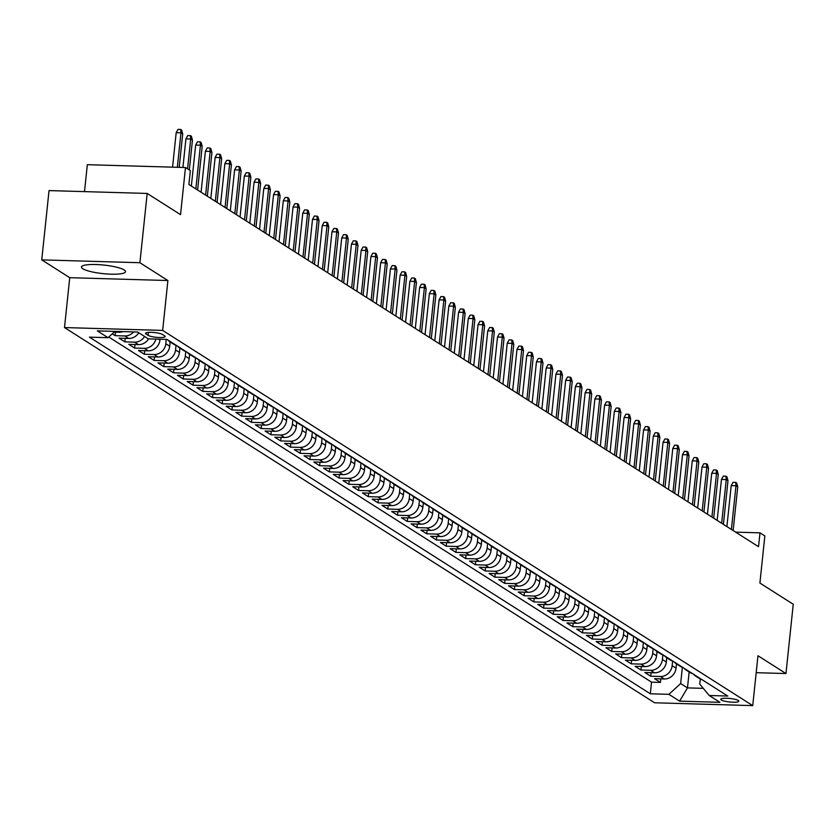 <?xml version="1.0" encoding="UTF-8"?>
<svg xmlns="http://www.w3.org/2000/svg" width="835" height="835" viewBox="0 0 835 835"><rect width="100%" height="100%" fill="white"/><g stroke="black" fill="none" stroke-linecap="round" stroke-linejoin="round"><path stroke-width="1.25" d="M124.175 269.945A22.159 4.3 -174 0 0 99.845 264.716A22.159 4.3 -174 0 0 81.444 267.033A22.159 4.3 -174 0 0 82.79 268.745A22.159 4.3 -174 0 0 107.12 273.984A22.159 4.3 -174 0 0 125.521 271.667A22.159 4.3 -174 0 0 124.175 269.945M738.307 700.481A9.091 1.764 -174 0 0 728.329 698.342A9.091 1.764 -174 0 0 720.782 699.292A9.091 1.764 -174 0 0 721.325 699.991A9.091 1.764 -174 0 0 731.314 702.141A9.091 1.764 -174 0 0 738.86 701.191A9.091 1.764 -174 0 0 738.307 700.481M64.504 327.56L654.577 702.778L752.732 705.627L162.658 330.409L64.504 327.56L69.743 277.679L167.898 280.529L139.904 262.722L41.75 259.873L69.743 277.679M41.75 259.873L49.035 190.589L147.19 193.438L180.537 214.647L185.485 167.532L87.331 164.683L84.502 191.622M756.197 672.686L785.965 673.542L793.25 604.258L759.902 583.049L764.85 535.934L759.986 532.845L735.625 532.135M139.904 262.722L147.19 193.438M112.245 333.833L115.146 335.67L115.512 332.142M138.746 332.758A11.366 10.385 -57.5 0 1 128.715 338.436L119.04 338.154L124.885 341.87L125.25 338.332M148.536 338.864A11.366 10.385 -57.5 0 1 138.453 344.625L128.778 344.344L134.612 348.059L134.988 344.521M160.059 339.198L159.976 340.033A11.366 10.385 -57.5 0 1 148.192 350.815L138.516 350.533L144.351 354.249L144.726 350.71M170.163 341.953L169.703 346.233A11.366 10.385 -57.5 0 1 157.93 357.004L148.254 356.722L154.089 360.438L154.465 356.91M179.89 348.143L179.441 352.422A11.366 10.385 -57.5 0 1 167.668 363.194L157.982 362.922L163.827 366.628L164.203 363.1M189.629 354.332L189.18 358.612A11.366 10.385 -57.5 0 1 177.406 369.394L167.72 369.112L173.565 372.827L173.941 369.289M199.367 360.522L198.918 364.801A11.366 10.385 -57.5 0 1 187.144 375.583L177.458 375.301L183.303 379.017L183.679 375.479M209.105 366.722L208.656 371.001A11.366 10.385 -57.5 0 1 196.883 381.772L187.197 381.491L193.042 385.206L193.407 381.678M218.843 372.911L218.394 377.19A11.366 10.385 -57.5 0 1 206.621 387.962L196.935 387.68L202.78 391.396L203.145 387.868M228.581 379.1L228.132 383.38A11.366 10.385 -57.5 0 1 216.359 394.162L206.673 393.88L212.518 397.596L212.883 394.057M238.319 385.29L237.871 389.569A11.366 10.385 -57.5 0 1 226.097 400.351L216.411 400.069L222.256 403.785L222.621 400.247M248.058 391.49L247.609 395.759A11.366 10.385 -57.5 0 1 235.825 406.541L226.149 406.259L231.994 409.975L232.36 406.436M257.796 397.679L257.347 401.959A11.366 10.385 -57.5 0 1 245.563 412.73L235.887 412.448L241.722 416.164L242.098 412.636M267.534 403.869L267.085 408.148A11.366 10.385 -57.5 0 1 255.301 418.919L245.626 418.648L251.46 422.353L251.836 418.826M277.272 410.058L276.813 414.337A11.366 10.385 -57.5 0 1 265.039 425.119L255.364 424.838L261.198 428.553L261.574 425.015M287 416.248L286.551 420.527A11.366 10.385 -57.5 0 1 274.778 431.309L265.092 431.027L270.937 434.743L271.312 431.204M296.738 422.447L296.289 426.727A11.366 10.385 -57.5 0 1 284.516 437.498L274.83 437.216L280.675 440.932L281.051 437.394M306.476 428.637L306.027 432.916A11.366 10.385 -57.5 0 1 294.254 443.688L284.568 443.406L290.413 447.122L290.789 443.594M316.214 434.826L315.766 439.106A11.366 10.385 -57.5 0 1 303.992 449.888L294.306 449.606L300.151 453.321L300.517 449.783M325.953 441.016L325.504 445.295A11.366 10.385 -57.5 0 1 313.73 456.077L304.044 455.795L309.889 459.511L310.255 455.973M335.691 447.216L335.242 451.484A11.366 10.385 -57.5 0 1 323.469 462.266L313.783 461.985L319.628 465.7L319.993 462.162M345.429 453.405L344.98 457.684A11.366 10.385 -57.5 0 1 333.207 468.456L323.521 468.174L329.366 471.89L329.731 468.362M355.167 459.594L354.718 463.874A11.366 10.385 -57.5 0 1 342.935 474.645L333.259 474.374L339.094 478.079L339.469 474.551M364.905 465.784L364.457 470.063A11.366 10.385 -57.5 0 1 352.673 480.845L342.997 480.563L348.832 484.279L349.207 480.741M374.644 471.973L374.195 476.253A11.366 10.385 -57.5 0 1 362.411 487.035L352.735 486.753L358.57 490.469L358.946 486.93M384.382 478.173L383.923 482.453A11.366 10.385 -57.5 0 1 372.149 493.224L362.463 492.942L368.308 496.658L368.684 493.12M394.11 484.363L393.661 488.642A11.366 10.385 -57.5 0 1 381.887 499.413L372.201 499.132L378.046 502.847L378.422 499.32M403.848 490.552L403.399 494.831A11.366 10.385 -57.5 0 1 391.625 505.613L381.939 505.332L387.784 509.047L388.16 505.509M413.586 496.741L413.137 501.021A11.366 10.385 -57.5 0 1 401.364 511.803L391.678 511.521L397.523 515.237L397.898 511.698M423.324 502.941L422.875 507.21A11.366 10.385 -57.5 0 1 411.102 517.992L401.416 517.71L407.261 521.426L407.626 517.888M433.062 509.131L432.613 513.41A11.366 10.385 -57.5 0 1 420.84 524.182L411.154 523.9L416.999 527.616L417.364 524.088M442.8 515.32L442.352 519.6A11.366 10.385 -57.5 0 1 430.578 530.371L420.892 530.1L426.737 533.805L427.102 530.277M452.539 521.51L452.09 525.789A11.366 10.385 -57.5 0 1 440.316 536.571L430.63 536.289L436.475 540.005L436.841 536.467M462.277 527.699L461.828 531.978A11.366 10.385 -57.5 0 1 450.044 542.76L440.369 542.479L446.203 546.194L446.579 542.656M472.015 533.899L471.566 538.178A11.366 10.385 -57.5 0 1 459.782 548.95L450.107 548.668L455.941 552.384L456.317 548.846M481.753 540.088L481.304 544.368A11.366 10.385 -57.5 0 1 469.52 555.139L459.845 554.857L465.68 558.573L466.055 555.045M491.481 546.278L491.032 550.557A11.366 10.385 -57.5 0 1 479.259 561.339L469.573 561.057L475.418 564.773L475.793 561.235M501.219 552.467L500.77 556.747A11.366 10.385 -57.5 0 1 488.997 567.529L479.311 567.247L485.156 570.963L485.532 567.424M510.957 558.667L510.509 562.936A11.366 10.385 -57.5 0 1 498.735 573.718L489.049 573.436L494.894 577.152L495.27 573.614M520.696 564.857L520.247 569.136A11.366 10.385 -57.5 0 1 508.473 579.908L498.787 579.626L504.632 583.341L505.008 579.814M530.434 571.046L529.985 575.325A11.366 10.385 -57.5 0 1 518.211 586.097L508.525 585.826L514.37 589.531L514.736 586.003M540.172 577.235L539.723 581.515A11.366 10.385 -57.5 0 1 527.95 592.297L518.264 592.015L524.109 595.731L524.474 592.192M549.91 583.425L549.461 587.704A11.366 10.385 -57.5 0 1 537.688 598.486L528.002 598.204L533.847 601.92L534.212 598.382M559.648 589.625L559.199 593.904A11.366 10.385 -57.5 0 1 547.416 604.676L537.74 604.394L543.585 608.11L543.95 604.571M569.386 595.814L568.938 600.094A11.366 10.385 -57.5 0 1 557.154 610.865L547.478 610.583L553.313 614.299L553.688 610.771M579.125 602.004L578.676 606.283A11.366 10.385 -57.5 0 1 566.892 617.065L557.216 616.783L563.051 620.499L563.427 616.961M588.863 608.193L588.404 612.472A11.366 10.385 -57.5 0 1 576.63 623.254L566.955 622.973L572.789 626.688L573.165 623.15M598.591 614.393L598.142 618.662A11.366 10.385 -57.5 0 1 586.368 629.444L576.682 629.162L582.527 632.878L582.903 629.34M608.329 620.582L607.88 624.862A11.366 10.385 -57.5 0 1 596.106 635.633L586.421 635.351L592.266 639.067L592.641 635.539M618.067 626.772L617.618 631.051A11.366 10.385 -57.5 0 1 605.845 641.823L596.159 641.541L602.004 645.257L602.379 641.729M627.805 632.961L627.356 637.241A11.366 10.385 -57.5 0 1 615.583 648.023L605.897 647.741L611.742 651.457L612.107 647.918M637.543 639.151L637.095 643.43A11.366 10.385 -57.5 0 1 625.321 654.212L615.635 653.93L621.48 657.646L621.845 654.108M647.282 645.351L646.833 649.63A11.366 10.385 -57.5 0 1 635.059 660.402L625.373 660.12L631.218 663.835L631.584 660.297M657.02 651.54L656.571 655.819A11.366 10.385 -57.5 0 1 644.797 666.591L635.111 666.309L640.956 670.025L641.322 666.497M666.758 657.729L666.309 662.009A11.366 10.385 -57.5 0 1 654.525 672.791L644.85 672.509L650.695 676.225L651.06 672.686M185.485 167.532L190.359 170.622L188.898 184.483L758.524 546.695L759.986 532.845M146.031 334.01L148.171 335.367A8.809 1.712 -174 0 0 157.836 337.444A8.809 1.712 -174 0 0 165.153 336.526A8.809 1.712 -174 0 0 164.62 335.847L162.481 334.48A8.809 1.712 -174 0 0 152.805 332.403A8.809 1.712 -174 0 0 145.499 333.322A8.809 1.712 -174 0 0 146.031 334.01L146.156 332.768M700.294 679.022L699.761 684.105L709.207 695.503L727.776 696.046L166.916 339.396L148.348 338.864L137.639 332.048L97.309 330.879L108.018 337.684L89.449 337.152L650.319 693.791L668.887 694.334L680.661 683.552L687.476 687.894L703.279 688.353M709.207 695.503L719.916 702.318L679.596 701.139L668.887 694.334M672.634 661.101L672.144 665.725A11.366 10.385 122.5 0 1 660.37 676.496L650.695 676.225M676.496 663.919L676.047 668.198L672.144 665.725M662.896 654.911L662.416 659.535A11.366 10.385 122.5 0 1 650.632 670.307L640.956 670.025M653.158 648.722L652.678 653.335A11.366 10.385 122.5 0 1 640.894 664.117L631.218 663.835M643.42 642.533L642.94 647.146A11.366 10.385 122.5 0 1 631.156 657.928L621.48 657.646M633.682 636.333L633.201 640.956A11.366 10.385 122.5 0 1 621.428 651.738L611.742 651.457M623.943 630.143L623.463 634.767A11.366 10.385 122.5 0 1 611.69 645.538L602.004 645.257M614.216 623.954L613.725 628.578A11.366 10.385 122.5 0 1 601.952 639.349L592.266 639.067M604.477 617.764L603.987 622.378A11.366 10.385 122.5 0 1 592.213 633.16L582.527 632.878M594.739 611.575L594.249 616.188A11.366 10.385 122.5 0 1 582.475 626.97L572.789 626.688M585.001 605.375L584.51 609.999A11.366 10.385 122.5 0 1 572.737 620.77L563.051 620.499M575.263 599.186L574.772 603.809A11.366 10.385 122.5 0 1 562.999 614.581L553.313 614.299M565.525 592.996L565.034 597.609A11.366 10.385 122.5 0 1 553.261 608.391L543.585 608.11M555.786 586.807L555.306 591.42A11.366 10.385 122.5 0 1 543.522 602.202L533.847 601.92M546.048 580.607L545.568 585.231A11.366 10.385 122.5 0 1 533.784 596.013L524.109 595.731M536.31 574.417L535.83 579.041A11.366 10.385 122.5 0 1 524.056 589.813L514.37 589.531M526.572 568.228L526.092 572.852A11.366 10.385 122.5 0 1 514.318 583.623L504.632 583.341M516.834 562.038L516.354 566.652A11.366 10.385 122.5 0 1 504.58 577.434L494.894 577.152M507.106 555.849L506.615 560.462A11.366 10.385 122.5 0 1 494.842 571.244L485.156 570.963M497.368 549.649L496.877 554.273A11.366 10.385 122.5 0 1 485.104 565.044L475.418 564.773M487.63 543.46L487.139 548.084A11.366 10.385 122.5 0 1 475.365 558.855L465.68 558.573M477.891 537.27L477.401 541.884A11.366 10.385 122.5 0 1 465.627 552.666L455.941 552.384M468.153 531.081L467.663 535.694A11.366 10.385 122.5 0 1 455.889 546.476L446.203 546.194M458.415 524.881L457.935 529.505A11.366 10.385 122.5 0 1 446.151 540.287L436.475 540.005M448.677 518.692L448.197 523.315A11.366 10.385 122.5 0 1 436.413 534.087L426.737 533.805M438.939 512.502L438.458 517.126A11.366 10.385 122.5 0 1 426.675 527.897L416.999 527.616M429.2 506.313L428.72 510.926A11.366 10.385 122.5 0 1 416.947 521.708L407.261 521.426M419.462 500.123L418.982 504.737A11.366 10.385 122.5 0 1 407.209 515.519L397.523 515.237M409.734 493.923L409.244 498.547A11.366 10.385 122.5 0 1 397.47 509.329L387.784 509.047M399.996 487.734L399.506 492.358A11.366 10.385 122.5 0 1 387.732 503.129L378.046 502.847M390.258 481.544L389.768 486.158A11.366 10.385 122.5 0 1 377.994 496.94L368.308 496.658M380.52 475.355L380.029 479.968A11.366 10.385 122.5 0 1 368.256 490.75L358.57 490.469M370.782 469.155L370.291 473.779A11.366 10.385 122.5 0 1 358.518 484.561L348.832 484.279M361.044 462.966L360.553 467.59A11.366 10.385 122.5 0 1 348.779 478.361L339.094 478.079M351.305 456.776L350.825 461.4A11.366 10.385 122.5 0 1 339.041 472.172L329.366 471.89M341.567 450.587L341.087 455.2A11.366 10.385 122.5 0 1 329.303 465.982L319.628 465.7M331.829 444.397L331.349 449.011A11.366 10.385 122.5 0 1 319.565 459.793L309.889 459.511M322.091 438.198L321.611 442.821A11.366 10.385 122.5 0 1 309.837 453.603L300.151 453.321M312.353 432.008L311.873 436.632A11.366 10.385 122.5 0 1 300.099 447.403L290.413 447.122M302.625 425.819L302.134 430.432A11.366 10.385 122.5 0 1 290.361 441.214L280.675 440.932M292.887 419.629L292.396 424.243A11.366 10.385 122.5 0 1 280.623 435.025L270.937 434.743M283.148 413.429L282.658 418.053A11.366 10.385 122.5 0 1 270.884 428.835L261.198 428.553M273.41 407.24L272.92 411.864A11.366 10.385 122.5 0 1 261.146 422.635L251.46 422.353M263.672 401.05L263.182 405.674A11.366 10.385 122.5 0 1 251.408 416.446L241.722 416.164M253.934 394.861L253.443 399.474A11.366 10.385 122.5 0 1 241.67 410.256L231.994 409.975M244.196 388.672L243.716 393.285A11.366 10.385 122.5 0 1 231.932 404.067L222.256 403.785M234.458 382.472L233.977 387.096A11.366 10.385 122.5 0 1 222.193 397.877L212.518 397.596M224.719 376.282L224.239 380.906A11.366 10.385 122.5 0 1 212.455 391.678L202.78 391.396M214.981 370.093L214.501 374.717A11.366 10.385 122.5 0 1 202.728 385.488L193.042 385.206M205.243 363.903L204.763 368.517A11.366 10.385 122.5 0 1 192.989 379.299L183.303 379.017M195.515 357.714L195.025 362.327A11.366 10.385 122.5 0 1 183.251 373.109L173.565 372.827M185.777 351.514L185.286 356.138A11.366 10.385 122.5 0 1 173.513 366.909L163.827 366.628M176.039 345.325L175.548 349.948A11.366 10.385 122.5 0 1 163.775 360.72L154.089 360.438M166.269 339.375L165.81 343.749A11.366 10.385 122.5 0 1 154.037 354.531L144.351 354.249M122.849 331.62A11.366 10.385 122.5 0 1 118.987 332.236L114.134 332.1M108.759 337.006L651.54 682.153L660.422 682.414L660.798 678.876M676.047 668.198A11.366 10.385 -57.5 0 1 664.263 678.98L654.588 678.698L660.422 682.414M155.821 339.073A11.366 10.385 122.5 0 1 144.298 348.341L134.612 348.059M144.591 336.474A11.366 10.385 122.5 0 1 134.56 342.152L124.885 341.87M133.642 331.933A11.366 10.385 122.5 0 1 124.822 335.952L115.146 335.67M167.898 280.529L162.658 330.409M785.965 673.542L757.971 655.746L752.732 705.627M689.146 671.966L687.476 687.894L679.596 701.139M682.372 667.301L680.661 683.552M114.906 331.391L108.018 337.684M172.521 342.966A11.366 10.385 122.5 0 1 169.954 341.818A11.366 10.385 122.5 0 1 167.835 339.981M169.954 341.818L173.847 344.302A11.366 10.385 -57.5 0 0 176.415 345.439M182.249 349.155A11.366 10.385 122.5 0 1 179.692 348.018A11.366 10.385 122.5 0 1 177.573 346.17M179.692 348.018L183.585 350.491A11.366 10.385 -57.5 0 0 186.153 351.629M191.987 355.345A11.366 10.385 122.5 0 1 189.43 354.207A11.366 10.385 122.5 0 1 187.311 352.37M189.43 354.207L193.323 356.681A11.366 10.385 -57.5 0 0 195.891 357.818M201.726 361.534A11.366 10.385 122.5 0 1 199.168 360.396A11.366 10.385 122.5 0 1 197.05 358.559M199.168 360.396L203.062 362.87A11.366 10.385 -57.5 0 0 205.619 364.018M211.464 367.724A11.366 10.385 122.5 0 1 208.907 366.586A11.366 10.385 122.5 0 1 206.777 364.749M208.907 366.586L212.8 369.07A11.366 10.385 -57.5 0 0 215.357 370.208M221.202 373.923A11.366 10.385 122.5 0 1 218.634 372.775A11.366 10.385 122.5 0 1 216.515 370.938M218.634 372.775L222.538 375.259A11.366 10.385 -57.5 0 0 225.095 376.397M230.94 380.113A11.366 10.385 122.5 0 1 228.373 378.975A11.366 10.385 122.5 0 1 226.254 377.138M228.373 378.975L232.276 381.449A11.366 10.385 -57.5 0 0 234.833 382.587M240.678 386.302A11.366 10.385 122.5 0 1 238.111 385.165A11.366 10.385 122.5 0 1 235.992 383.328M238.111 385.165L242.004 387.638A11.366 10.385 -57.5 0 0 244.571 388.776M250.416 392.492A11.366 10.385 122.5 0 1 247.849 391.354A11.366 10.385 122.5 0 1 245.73 389.517M247.849 391.354L251.742 393.828A11.366 10.385 -57.5 0 0 254.31 394.976M260.155 398.692A11.366 10.385 122.5 0 1 257.587 397.543A11.366 10.385 122.5 0 1 255.468 395.707M257.587 397.543L261.48 400.028A11.366 10.385 -57.5 0 0 264.048 401.165M269.893 404.881A11.366 10.385 122.5 0 1 267.325 403.743A11.366 10.385 122.5 0 1 265.206 401.896M267.325 403.743L271.218 406.217A11.366 10.385 -57.5 0 0 273.786 407.355M279.631 411.07A11.366 10.385 122.5 0 1 277.063 409.933A11.366 10.385 122.5 0 1 274.945 408.096M277.063 409.933L280.957 412.406A11.366 10.385 -57.5 0 0 283.524 413.544M289.359 417.26A11.366 10.385 122.5 0 1 286.802 416.122A11.366 10.385 122.5 0 1 284.683 414.285M286.802 416.122L290.695 418.596A11.366 10.385 -57.5 0 0 293.262 419.744M299.097 423.449A11.366 10.385 122.5 0 1 296.54 422.312A11.366 10.385 122.5 0 1 294.421 420.475M296.54 422.312L300.433 424.785A11.366 10.385 -57.5 0 0 303.001 425.933M308.835 429.649A11.366 10.385 122.5 0 1 306.278 428.501A11.366 10.385 122.5 0 1 304.149 426.664M306.278 428.501L310.171 430.985A11.366 10.385 -57.5 0 0 312.728 432.123M318.573 435.839A11.366 10.385 122.5 0 1 316.016 434.701A11.366 10.385 122.5 0 1 313.887 432.864M316.016 434.701L319.909 437.175A11.366 10.385 -57.5 0 0 322.467 438.312M328.312 442.028A11.366 10.385 122.5 0 1 325.744 440.89A11.366 10.385 122.5 0 1 323.625 439.053M325.744 440.89L329.648 443.364A11.366 10.385 -57.5 0 0 332.205 444.502M338.05 448.218A11.366 10.385 122.5 0 1 335.482 447.08A11.366 10.385 122.5 0 1 333.363 445.243M335.482 447.08L339.386 449.554A11.366 10.385 -57.5 0 0 341.943 450.702M347.788 454.417A11.366 10.385 122.5 0 1 345.22 453.269A11.366 10.385 122.5 0 1 343.101 451.432M345.22 453.269L349.113 455.753A11.366 10.385 -57.5 0 0 351.681 456.891M357.526 460.607A11.366 10.385 122.5 0 1 354.958 459.469A11.366 10.385 122.5 0 1 352.84 457.622M354.958 459.469L358.852 461.943A11.366 10.385 -57.5 0 0 361.419 463.081M367.264 466.796A11.366 10.385 122.5 0 1 364.697 465.659A11.366 10.385 122.5 0 1 362.578 463.822M364.697 465.659L368.59 468.132A11.366 10.385 -57.5 0 0 371.158 469.27M377.002 472.986A11.366 10.385 122.5 0 1 374.435 471.848A11.366 10.385 122.5 0 1 372.316 470.011M374.435 471.848L378.328 474.322A11.366 10.385 -57.5 0 0 380.896 475.47M386.741 479.175A11.366 10.385 122.5 0 1 384.173 478.037A11.366 10.385 122.5 0 1 382.054 476.2M384.173 478.037L388.066 480.511A11.366 10.385 -57.5 0 0 390.634 481.659M396.468 485.375A11.366 10.385 122.5 0 1 393.911 484.227A11.366 10.385 122.5 0 1 391.792 482.39M393.911 484.227L397.804 486.711A11.366 10.385 -57.5 0 0 400.372 487.849M406.207 491.564A11.366 10.385 122.5 0 1 403.649 490.427A11.366 10.385 122.5 0 1 401.531 488.59M403.649 490.427L407.543 492.9A11.366 10.385 -57.5 0 0 410.11 494.038M415.945 497.754A11.366 10.385 122.5 0 1 413.388 496.616A11.366 10.385 122.5 0 1 411.258 494.779M413.388 496.616L417.281 499.09A11.366 10.385 -57.5 0 0 419.838 500.228M425.683 503.943A11.366 10.385 122.5 0 1 423.115 502.806A11.366 10.385 122.5 0 1 420.997 500.969M423.115 502.806L427.019 505.279A11.366 10.385 -57.5 0 0 429.576 506.427M435.421 510.143A11.366 10.385 122.5 0 1 432.854 508.995A11.366 10.385 122.5 0 1 430.735 507.158M432.854 508.995L436.757 511.479A11.366 10.385 -57.5 0 0 439.314 512.617M445.159 516.333A11.366 10.385 122.5 0 1 442.592 515.195A11.366 10.385 122.5 0 1 440.473 513.348M442.592 515.195L446.485 517.669A11.366 10.385 -57.5 0 0 449.053 518.806M454.898 522.522A11.366 10.385 122.5 0 1 452.33 521.384A11.366 10.385 122.5 0 1 450.211 519.547M452.33 521.384L456.223 523.858A11.366 10.385 -57.5 0 0 458.791 524.996M464.636 528.712A11.366 10.385 122.5 0 1 462.068 527.574A11.366 10.385 122.5 0 1 459.949 525.737M462.068 527.574L465.961 530.048A11.366 10.385 -57.5 0 0 468.529 531.196M474.374 534.901A11.366 10.385 122.5 0 1 471.806 533.763A11.366 10.385 122.5 0 1 469.688 531.926M471.806 533.763L475.699 536.237A11.366 10.385 -57.5 0 0 478.267 537.385M484.112 541.101A11.366 10.385 122.5 0 1 481.544 539.953A11.366 10.385 122.5 0 1 479.426 538.116M481.544 539.953L485.438 542.437A11.366 10.385 -57.5 0 0 488.005 543.575M493.85 547.29A11.366 10.385 122.5 0 1 491.283 546.153A11.366 10.385 122.5 0 1 489.164 544.305M491.283 546.153L495.176 548.626A11.366 10.385 -57.5 0 0 497.743 549.764M503.578 553.48A11.366 10.385 122.5 0 1 501.021 552.342A11.366 10.385 122.5 0 1 498.902 550.505M501.021 552.342L504.914 554.816A11.366 10.385 -57.5 0 0 507.482 555.953M513.316 559.669A11.366 10.385 122.5 0 1 510.759 558.531A11.366 10.385 122.5 0 1 508.64 556.694M510.759 558.531L514.652 561.005A11.366 10.385 -57.5 0 0 517.209 562.153M523.054 565.869A11.366 10.385 122.5 0 1 520.497 564.721A11.366 10.385 122.5 0 1 518.368 562.884M520.497 564.721L524.39 567.205A11.366 10.385 -57.5 0 0 526.948 568.343M532.793 572.058A11.366 10.385 122.5 0 1 530.225 570.921A11.366 10.385 122.5 0 1 528.106 569.073M530.225 570.921L534.129 573.394A11.366 10.385 -57.5 0 0 536.686 574.532M542.531 578.248A11.366 10.385 122.5 0 1 539.963 577.11A11.366 10.385 122.5 0 1 537.844 575.273M539.963 577.11L543.867 579.584A11.366 10.385 -57.5 0 0 546.424 580.722M552.269 584.437A11.366 10.385 122.5 0 1 549.701 583.3A11.366 10.385 122.5 0 1 547.583 581.463M549.701 583.3L553.595 585.773A11.366 10.385 -57.5 0 0 556.162 586.911M562.007 590.627A11.366 10.385 122.5 0 1 559.44 589.489A11.366 10.385 122.5 0 1 557.321 587.652M559.44 589.489L563.333 591.963A11.366 10.385 -57.5 0 0 565.9 593.111M571.745 596.827A11.366 10.385 122.5 0 1 569.178 595.679A11.366 10.385 122.5 0 1 567.059 593.842M569.178 595.679L573.071 598.163A11.366 10.385 -57.5 0 0 575.639 599.3M581.484 603.016A11.366 10.385 122.5 0 1 578.916 601.878A11.366 10.385 122.5 0 1 576.797 600.031M578.916 601.878L582.809 604.352A11.366 10.385 -57.5 0 0 585.377 605.49M591.222 609.206A11.366 10.385 122.5 0 1 588.654 608.068A11.366 10.385 122.5 0 1 586.535 606.231M588.654 608.068L592.547 610.542A11.366 10.385 -57.5 0 0 595.115 611.679M600.949 615.395A11.366 10.385 122.5 0 1 598.392 614.257A11.366 10.385 122.5 0 1 596.273 612.42M598.392 614.257L602.285 616.731A11.366 10.385 -57.5 0 0 604.853 617.879M610.688 621.595A11.366 10.385 122.5 0 1 608.13 620.447A11.366 10.385 122.5 0 1 606.012 618.61M608.13 620.447L612.024 622.931A11.366 10.385 -57.5 0 0 614.591 624.069M620.426 627.784A11.366 10.385 122.5 0 1 617.869 626.636A11.366 10.385 122.5 0 1 615.739 624.799M617.869 626.636L621.762 629.12A11.366 10.385 -57.5 0 0 624.319 630.258M630.164 633.974A11.366 10.385 122.5 0 1 627.607 632.836A11.366 10.385 122.5 0 1 625.478 630.999M627.607 632.836L631.5 635.31A11.366 10.385 -57.5 0 0 634.057 636.447M639.902 640.163A11.366 10.385 122.5 0 1 637.335 639.025A11.366 10.385 122.5 0 1 635.216 637.188M637.335 639.025L641.238 641.499A11.366 10.385 -57.5 0 0 643.795 642.637M649.64 646.353A11.366 10.385 122.5 0 1 647.073 645.215A11.366 10.385 122.5 0 1 644.954 643.378M647.073 645.215L650.976 647.689A11.366 10.385 -57.5 0 0 653.534 648.837M659.379 652.553A11.366 10.385 122.5 0 1 656.811 651.404A11.366 10.385 122.5 0 1 654.692 649.567M656.811 651.404L660.704 653.889A11.366 10.385 -57.5 0 0 663.272 655.026M669.117 658.742A11.366 10.385 122.5 0 1 666.549 657.604A11.366 10.385 122.5 0 1 664.43 655.757M666.549 657.604L670.442 660.078A11.366 10.385 -57.5 0 0 673.01 661.216M678.855 664.931A11.366 10.385 122.5 0 1 676.287 663.794A11.366 10.385 122.5 0 1 674.169 661.957M676.287 663.794L680.181 666.267A11.366 10.385 -57.5 0 0 682.748 667.405M688.593 671.121A11.366 10.385 122.5 0 1 686.026 669.983A11.366 10.385 122.5 0 1 683.907 668.146M686.026 669.983L689.919 672.457A11.366 10.385 -57.5 0 0 692.486 673.605M698.331 677.321A11.366 10.385 122.5 0 1 695.764 676.173A11.366 10.385 122.5 0 1 693.645 674.336M651.54 682.153L650.319 693.791M695.764 676.173L699.657 678.657A11.366 10.385 -57.5 0 0 702.225 679.794M177.344 167.292L180.965 132.828L176.185 132.692L178.012 129.373L180.673 129.446L180.965 132.828L182.719 133.944L179.201 167.344M176.185 132.692L172.563 167.157M180.673 129.446L181.644 130.062L182.719 133.944M187.562 168.847L190.704 139.027L185.923 138.881L187.75 135.562L190.411 135.635L190.704 139.027L192.457 140.134L189.315 169.964M185.923 138.881L182.917 167.459M190.411 135.635L191.382 136.262L192.457 140.134M195.849 188.898L200.431 145.217L195.661 145.081L197.488 141.752L200.139 141.825L200.431 145.217L202.185 146.334L197.603 190.015M195.661 145.081L191.351 186.048M200.139 141.825L201.12 142.451L202.185 146.334M205.587 195.087L210.169 151.406L205.4 151.271L207.226 147.941L209.877 148.025L210.169 151.406L211.923 152.523L207.33 196.204M205.4 151.271L201.089 192.238M209.877 148.025L210.858 148.64L211.923 152.523M215.315 201.287L219.908 157.596L215.138 157.46L216.964 154.131L219.615 154.214L219.908 157.596L221.661 158.713L217.069 202.394M215.138 157.46L210.827 198.427M219.615 154.214L220.597 154.83L221.661 158.713M225.053 207.477L229.646 163.785L224.876 163.65L226.702 160.33L229.354 160.404L229.646 163.785L231.399 164.902L226.807 208.593M224.876 163.65L220.565 204.617M229.354 160.404L230.324 161.019L231.399 164.902M234.792 213.666L239.384 169.985L234.614 169.839L236.441 166.52L239.092 166.593L239.384 169.985L241.138 171.091L236.545 214.783M234.614 169.839L230.303 210.806M239.092 166.593L240.062 167.219L241.138 171.091M244.53 219.855L249.122 176.175L244.352 176.039L246.179 172.709L248.83 172.793L249.122 176.175L250.876 177.291L246.283 220.972M244.352 176.039L240.042 217.006M248.83 172.793L249.801 173.409L250.876 177.291M254.268 226.045L258.86 182.364L254.08 182.228L255.917 178.899L258.568 178.982L258.86 182.364L260.614 183.481L256.021 227.162M254.08 182.228L249.78 223.195M258.568 178.982L259.539 179.598L260.614 183.481M264.006 232.245L268.599 188.553L263.818 188.418L265.655 185.099L268.306 185.172L268.599 188.553L270.352 189.67L265.76 233.351M263.818 188.418L259.518 229.385M268.306 185.172L269.277 185.787L270.352 189.67M273.744 238.434L278.337 194.753L273.556 194.607L275.393 191.288L278.045 191.361L278.337 194.753L280.09 195.86L275.498 239.551M273.556 194.607L269.256 235.574M278.045 191.361L279.015 191.977L280.09 195.86M283.483 244.624L288.075 200.943L283.295 200.807L285.121 197.477L287.783 197.551L288.075 200.943L289.829 202.06L285.236 245.74M283.295 200.807L278.994 241.774M287.783 197.551L288.753 198.177L289.829 202.06M293.221 250.813L297.813 207.132L293.033 206.996L294.859 203.667L297.511 203.75L297.813 207.132L299.556 208.249L294.974 251.93M293.033 206.996L288.733 247.964M297.511 203.75L298.492 204.366L299.556 208.249M302.959 257.013L307.541 213.322L302.771 213.186L304.598 209.856L307.249 209.94L307.541 213.322L309.294 214.438L304.702 258.119M302.771 213.186L298.46 254.153M307.249 209.94L308.23 210.556L309.294 214.438M312.687 263.202L317.279 219.511L312.509 219.375L314.336 216.056L316.987 216.129L317.279 219.511L319.033 220.628L314.44 264.319M312.509 219.375L308.198 260.343M316.987 216.129L317.968 216.745L319.033 220.628M322.425 269.392L327.017 225.711L322.247 225.565L324.074 222.246L326.725 222.319L327.017 225.711L328.771 226.817L324.178 270.509M322.247 225.565L317.937 266.532M326.725 222.319L327.706 222.945L328.771 226.817M332.163 275.581L336.755 231.9L331.986 231.765L333.812 228.435L336.463 228.508L336.755 231.9L338.509 233.017L333.916 276.698M331.986 231.765L327.675 272.732M336.463 228.508L337.434 229.134L338.509 233.017M341.901 281.771L346.494 238.09L341.724 237.954L343.55 234.625L346.201 234.708L346.494 238.09L348.247 239.207L343.655 282.888M341.724 237.954L337.413 278.921M346.201 234.708L347.172 235.324L348.247 239.207M351.639 287.971L356.232 244.279L351.462 244.144L353.288 240.824L355.94 240.898L356.232 244.279L357.985 245.396L353.393 289.077M351.462 244.144L347.151 285.111M355.94 240.898L356.91 241.513L357.985 245.396M361.378 294.16L365.97 250.479L361.19 250.333L363.027 247.014L365.678 247.087L365.97 250.479L367.724 251.585L363.131 295.277M361.19 250.333L356.889 291.3M365.678 247.087L366.648 247.703L367.724 251.585M371.116 300.349L375.708 256.669L370.928 256.522L372.765 253.203L375.416 253.276L375.708 256.669L377.462 257.785L372.869 301.466M370.928 256.522L366.628 297.5M375.416 253.276L376.387 253.903L377.462 257.785M380.854 306.539L385.446 262.858L380.666 262.722L382.493 259.393L385.154 259.476L385.446 262.858L387.2 263.975L382.607 307.656M380.666 262.722L376.366 303.689M385.154 259.476L386.125 260.092L387.2 263.975M390.592 312.739L395.185 269.047L390.404 268.912L392.231 265.582L394.892 265.666L395.185 269.047L396.938 270.164L392.346 313.845M390.404 268.912L386.104 309.879M394.892 265.666L395.863 266.281L396.938 270.164M400.33 318.928L404.923 275.237L400.142 275.101L401.969 271.782L404.62 271.855L404.923 275.237L406.666 276.354L402.084 320.045M400.142 275.101L395.842 316.068M404.62 271.855L405.601 272.471L406.666 276.354M410.068 325.118L414.651 281.437L409.881 281.291L411.707 277.971L414.358 278.045L414.651 281.437L416.404 282.543L411.812 326.234M409.881 281.291L405.57 322.258M414.358 278.045L415.339 278.671L416.404 282.543M419.796 331.307L424.389 287.626L419.619 287.49L421.445 284.161L424.096 284.234L424.389 287.626L426.142 288.743L421.55 332.424M419.619 287.49L415.308 328.458M424.096 284.234L425.078 284.86L426.142 288.743M429.534 337.497L434.127 293.816L429.357 293.68L431.184 290.35L433.835 290.434L434.127 293.816L435.88 294.932L431.288 338.613M429.357 293.68L425.046 334.647M433.835 290.434L434.805 291.05L435.88 294.932M439.273 343.696L443.865 300.005L439.095 299.869L440.922 296.55L443.573 296.623L443.865 300.005L445.619 301.122L441.026 344.803M439.095 299.869L434.784 340.837M443.573 296.623L444.544 297.239L445.619 301.122M449.011 349.886L453.603 306.205L448.833 306.059L450.66 302.74L453.311 302.813L453.603 306.205L455.357 307.311L450.764 351.003M448.833 306.059L444.523 347.026M453.311 302.813L454.282 303.429L455.357 307.311M458.749 356.075L463.341 312.394L458.561 312.248L460.398 308.929L463.049 309.002L463.341 312.394L465.095 313.511L460.502 357.192M458.561 312.248L454.261 353.226M463.049 309.002L464.02 309.628L465.095 313.511M468.487 362.265L473.08 318.584L468.299 318.448L470.136 315.119L472.787 315.202L473.08 318.584L474.833 319.701L470.241 363.382M468.299 318.448L463.999 359.415M472.787 315.202L473.758 315.818L474.833 319.701M478.225 368.465L482.818 324.773L478.037 324.638L479.874 321.308L482.526 321.392L482.818 324.773L484.571 325.89L479.979 369.571M478.037 324.638L473.737 365.605M482.526 321.392L483.496 322.007L484.571 325.89M487.964 374.654L492.556 330.963L487.776 330.827L489.602 327.508L492.264 327.581L492.556 330.963L494.31 332.079L489.717 375.771M487.776 330.827L483.475 371.794M492.264 327.581L493.234 328.197L494.31 332.079M497.702 380.844L502.294 337.163L497.514 337.016L499.34 333.697L502.002 333.77L502.294 337.163L504.048 338.269L499.455 381.96M497.514 337.016L493.214 377.984M502.002 333.77L502.973 334.397L504.048 338.269M507.44 387.033L512.032 343.352L507.252 343.216L509.079 339.887L511.73 339.96L512.032 343.352L513.775 344.469L509.193 388.15M507.252 343.216L502.941 384.183M511.73 339.96L512.711 340.586L513.775 344.469M517.178 393.222L521.76 349.541L516.99 349.406L518.817 346.076L521.468 346.16L521.76 349.541L523.514 350.658L518.921 394.339M516.99 349.406L512.68 390.373M521.468 346.16L522.449 346.776L523.514 350.658M526.906 399.422L531.498 355.731L526.728 355.595L528.555 352.276L531.206 352.349L531.498 355.731L533.252 356.848L528.659 400.529M526.728 355.595L522.418 396.562M531.206 352.349L532.187 352.965L533.252 356.848M536.644 405.612L541.237 361.931L536.467 361.785L538.293 358.465L540.944 358.539L541.237 361.931L542.99 363.037L538.398 406.728M536.467 361.785L532.156 402.752M540.944 358.539L541.915 359.154L542.99 363.037M546.382 411.801L550.975 368.12L546.205 367.974L548.031 364.655L550.683 364.728L550.975 368.12L552.728 369.237L548.136 412.918M546.205 367.974L541.894 408.952M550.683 364.728L551.653 365.354L552.728 369.237M556.12 417.991L560.713 374.31L555.943 374.174L557.77 370.844L560.421 370.928L560.713 374.31L562.466 375.426L557.874 419.107M555.943 374.174L551.632 415.141M560.421 370.928L561.391 371.544L562.466 375.426M565.859 424.18L570.451 380.499L565.671 380.363L567.508 377.034L570.159 377.117L570.451 380.499L572.205 381.616L567.612 425.297M565.671 380.363L561.37 421.331M570.159 377.117L571.13 377.733L572.205 381.616M575.597 430.38L580.189 386.688L575.409 386.553L577.246 383.234L579.897 383.307L580.189 386.688L581.943 387.805L577.35 431.486M575.409 386.553L571.109 427.52M579.897 383.307L580.868 383.923L581.943 387.805M585.335 436.569L589.928 392.888L585.147 392.742L586.984 389.423L589.635 389.496L589.928 392.888L591.681 393.995L587.088 437.686M585.147 392.742L580.847 433.709M589.635 389.496L590.606 390.122L591.681 393.995M595.073 442.759L599.666 399.078L594.885 398.942L596.712 395.613L599.373 395.686L599.666 399.078L601.419 400.195L596.827 443.876M594.885 398.942L590.585 439.909M599.373 395.686L600.344 396.312L601.419 400.195M604.811 448.948L609.404 405.267L604.623 405.132L606.45 401.802L609.112 401.885L609.404 405.267L611.147 406.384L606.565 450.065M604.623 405.132L600.323 446.099M609.112 401.885L610.082 402.501L611.147 406.384M614.55 455.148L619.132 411.457L614.362 411.321L616.188 408.002L618.839 408.075L619.132 411.457L620.885 412.573L616.303 456.254M614.362 411.321L610.051 452.288M618.839 408.075L619.821 408.691L620.885 412.573M624.277 461.337L628.87 417.657L624.1 417.51L625.926 414.191L628.578 414.264L628.87 417.657L630.623 418.763L626.031 462.454M624.1 417.51L619.789 458.478M628.578 414.264L629.559 414.88L630.623 418.763M634.015 467.527L638.608 423.846L633.838 423.7L635.665 420.381L638.316 420.454L638.608 423.846L640.361 424.963L635.769 468.644M633.838 423.7L629.527 464.677M638.316 420.454L639.297 421.08L640.361 424.963M643.754 473.716L648.346 430.035L643.576 429.9L645.403 426.57L648.054 426.654L648.346 430.035L650.1 431.152L645.507 474.833M643.576 429.9L639.266 470.867M648.054 426.654L649.025 427.269L650.1 431.152M653.492 479.906L658.084 436.225L653.314 436.089L655.141 432.76L657.792 432.843L658.084 436.225L659.838 437.342L655.245 481.023M653.314 436.089L649.004 477.056M657.792 432.843L658.763 433.459L659.838 437.342M663.23 486.106L667.823 442.414L663.053 442.279L664.879 438.959L667.53 439.033L667.823 442.414L669.576 443.531L664.984 487.212M663.053 442.279L658.742 483.246M667.53 439.033L668.501 439.648L669.576 443.531M672.968 492.295L677.561 448.614L672.78 448.468L674.617 445.149L677.269 445.222L677.561 448.614L679.314 449.721L674.722 493.412M672.78 448.468L668.48 489.435M677.269 445.222L678.239 445.848L679.314 449.721M682.706 498.485L687.299 454.804L682.519 454.668L684.356 451.338L687.007 451.411L687.299 454.804L689.052 455.92L684.46 499.601M682.519 454.668L678.218 495.635M687.007 451.411L687.977 452.038L689.052 455.92M692.445 504.674L697.037 460.993L692.257 460.857L694.094 457.528L696.745 457.611L697.037 460.993L698.791 462.11L694.198 505.791M692.257 460.857L687.957 501.825M696.745 457.611L697.716 458.227L698.791 462.11M702.183 510.874L706.775 467.183L701.995 467.047L703.822 463.717L706.483 463.801L706.775 467.183L708.529 468.299L703.936 511.98M701.995 467.047L697.695 508.014M706.483 463.801L707.454 464.417L708.529 468.299M711.921 517.063L716.514 473.382L711.733 473.236L713.56 469.917L716.211 469.99L716.514 473.382L718.257 474.489L713.674 518.18M711.733 473.236L707.433 514.203M716.211 469.99L717.192 470.606L718.257 474.489M721.659 523.253L726.241 479.572L721.471 479.426L723.298 476.107L725.949 476.18L726.241 479.572L727.995 480.689L723.402 524.37M721.471 479.426L717.161 520.403M725.949 476.18L726.93 476.806L727.995 480.689M731.387 529.442L735.979 485.761L731.209 485.626L733.036 482.296L735.687 482.38L735.979 485.761L737.733 486.878L733.14 530.559M731.209 485.626L726.899 526.593M735.687 482.38L736.668 482.995L737.733 486.878M666.309 662.009L662.416 659.535M656.571 655.819L652.678 653.335M646.833 649.63L642.94 647.146M637.095 643.43L633.201 640.956M627.356 637.241L623.463 634.767M617.618 631.051L613.725 628.578M607.88 624.862L603.987 622.378M598.142 618.662L594.249 616.188M588.404 612.472L584.51 609.999M578.676 606.283L574.772 603.809M568.938 600.094L565.034 597.609M559.199 593.904L555.306 591.42M549.461 587.704L545.568 585.231M539.723 581.515L535.83 579.041M529.985 575.325L526.092 572.852M520.247 569.136L516.354 566.652M510.509 562.936L506.615 560.462M500.77 556.747L496.877 554.273M491.032 550.557L487.139 548.084M481.304 544.368L477.401 541.884M471.566 538.178L467.663 535.694M461.828 531.978L457.935 529.505M452.09 525.789L448.197 523.315M442.352 519.6L438.458 517.126M432.613 513.41L428.72 510.926M422.875 507.21L418.982 504.737M413.137 501.021L409.244 498.547M403.399 494.831L399.506 492.358M393.661 488.642L389.768 486.158M383.923 482.453L380.029 479.968M374.195 476.253L370.291 473.779M364.457 470.063L360.553 467.59M354.718 463.874L350.825 461.4M344.98 457.684L341.087 455.2M335.242 451.484L331.349 449.011M325.504 445.295L321.611 442.821M315.766 439.106L311.873 436.632M306.027 432.916L302.134 430.432M296.289 426.727L292.396 424.243M286.551 420.527L282.658 418.053M276.813 414.337L272.92 411.864M267.085 408.148L263.182 405.674M257.347 401.959L253.443 399.474M247.609 395.759L243.716 393.285M237.871 389.569L233.977 387.096M228.132 383.38L224.239 380.906M218.394 377.19L214.501 374.717M208.656 371.001L204.763 368.517M198.918 364.801L195.025 362.327M189.18 358.612L185.286 356.138M179.441 352.422L175.548 349.948M169.703 346.233L165.81 343.749M159.976 340.033L158.587 339.156M118.987 332.236L117.777 331.474M664.263 678.98L660.37 676.496M654.525 672.791L650.632 670.307M644.797 666.591L640.894 664.117M635.059 660.402L631.156 657.928M625.321 654.212L621.428 651.738M615.583 648.023L611.69 645.538M605.845 641.823L601.952 639.349M596.106 635.633L592.213 633.16M586.368 629.444L582.475 626.97M576.63 623.254L572.737 620.77M566.892 617.065L562.999 614.581M557.154 610.865L553.261 608.391M547.416 604.676L543.522 602.202M537.688 598.486L533.784 596.013M527.95 592.297L524.056 589.813M518.211 586.097L514.318 583.623M508.473 579.908L504.58 577.434M498.735 573.718L494.842 571.244M488.997 567.529L485.104 565.044M479.259 561.339L475.365 558.855M469.52 555.139L465.627 552.666M459.782 548.95L455.889 546.476M450.044 542.76L446.151 540.287M440.316 536.571L436.413 534.087M430.578 530.371L426.675 527.897M420.84 524.182L416.947 521.708M411.102 517.992L407.209 515.519M401.364 511.803L397.47 509.329M391.625 505.613L387.732 503.129M381.887 499.413L377.994 496.94M372.149 493.224L368.256 490.75M362.411 487.035L358.518 484.561M352.673 480.845L348.779 478.361M342.935 474.645L339.041 472.172M333.207 468.456L329.303 465.982M323.469 462.266L319.565 459.793M313.73 456.077L309.837 453.603M303.992 449.888L300.099 447.403M294.254 443.688L290.361 441.214M284.516 437.498L280.623 435.025M274.778 431.309L270.884 428.835M265.039 425.119L261.146 422.635M255.301 418.919L251.408 416.446M245.563 412.73L241.67 410.256M235.825 406.541L231.932 404.067M226.097 400.351L222.193 397.877M216.359 394.162L212.455 391.678M206.621 387.962L202.728 385.488M196.883 381.772L192.989 379.299M187.144 375.583L183.251 373.109M177.406 369.394L173.513 366.909M167.668 363.194L163.775 360.72M157.93 357.004L154.037 354.531M148.192 350.815L144.298 348.341M138.453 344.625L134.56 342.152M128.715 338.436L124.822 335.952M148.484 332.372L148.171 335.367"/></g></svg>
